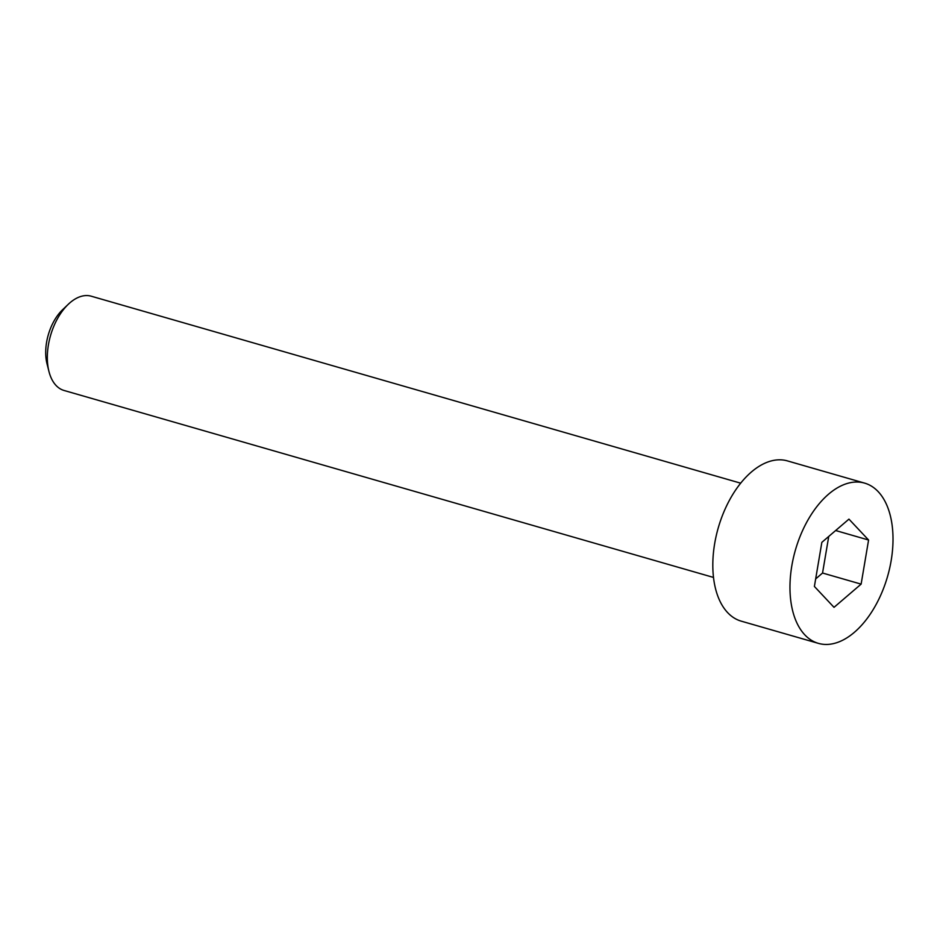<?xml version="1.0" encoding="UTF-8"?>
<svg xmlns="http://www.w3.org/2000/svg" width="940" height="940" viewBox="0 0 940 940"><rect width="100%" height="100%" fill="white"/><g stroke="black" fill="none" stroke-linecap="round" stroke-linejoin="round"><path stroke-width="1.41" d="M740.661 483.172L91.204 296.194A49.056 28.188 106.1 0 0 85.704 295.583A49.056 28.188 106.1 0 0 68.256 304.313A49.056 28.188 106.1 0 0 48.939 371.406A49.056 28.188 106.1 0 0 64.061 390.476L713.53 577.442M855.224 482.055A83.39 47.928 -73.9 0 1 864.553 483.101A83.39 47.928 -73.9 0 1 889.569 568.653A83.39 47.928 -73.9 0 1 827.752 644.417A83.39 47.928 -73.9 0 1 818.423 643.371A83.39 47.928 -73.9 0 1 793.407 557.82A83.39 47.928 -73.9 0 1 855.224 482.055M818.423 643.371L741.272 621.164A83.39 47.928 -73.9 0 1 716.257 535.612A83.39 47.928 -73.9 0 1 778.073 459.848A83.39 47.928 -73.9 0 1 787.414 460.894L864.553 483.101M68.256 304.313L62.522 309.789A39.421 22.654 106.1 0 0 47 363.721L48.939 371.406M821.854 542.345L848.949 519.127L868.584 540.018L861.122 584.128L834.027 607.346L814.393 586.454L821.854 542.345M868.584 540.018L835.636 530.524M815.661 578.923L822.547 573.024L861.122 584.128M822.547 573.024L828.739 536.446"/></g></svg>
